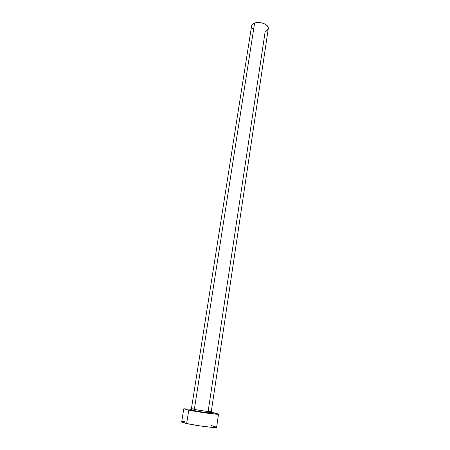 <?xml version="1.0" encoding="UTF-8"?>
<svg xmlns="http://www.w3.org/2000/svg" width="450" height="450" viewBox="0 0 450 450"><rect width="100%" height="100%" fill="white"/><g stroke="black" fill="none" stroke-linecap="round" stroke-linejoin="round"><path stroke-width="0.67" d="M191.537 408.566L194.338 409.382L193.247 410.608C189.697 409.871 189.073 409.562 191.374 409.68M212.051 412.982L205.611 412.611L193.624 410.535C191.863 410.214 191.098 409.776 191.323 409.224L191.436 408.611L194.338 409.382C200.07 410.552 211.657 412.093 211.281 411.649L268.296 28.541C269.229 24.716 259.886 20.959 254.593 23.096L194.338 409.382L254.593 23.096C252.827 23.76 251.826 24.722 251.595 25.982L252.518 24.311L254.593 23.096L257.501 22.528L260.798 22.697L263.959 23.58L266.49 25.037L267.998 26.831L268.296 28.552M216.619 427.247L211.826 427.343L199.282 425.807L186.649 423.517L181.676 421.903C181.688 422.235 183.341 422.769 186.649 423.517C196.678 425.829 217.311 428.377 216.619 427.247L218.531 414.107C219.268 414.928 198.771 412.217 188.764 410.147L186.649 423.517L188.764 410.147L183.78 408.791L191.317 409.252L183.78 408.786L188.764 410.147L201.341 412.318L217.434 414.231L218.312 414.202L218.064 413.837L213.086 412.661L218.531 414.107M211.202 412.296L213.086 412.661L211.202 412.296M211.359 412.774L211.022 412.689C217.367 414.163 201.684 412.346 193.247 410.608L190.192 409.866L190.868 409.657M208.879 412.223L210.291 412.521M216.607 427.196L211.179 425.531M184.776 421.701L182.081 421.718M268.267 28.688L267.272 30.319L265.179 31.489L208.226 410.85L211.185 411.694C210.476 411.947 199.676 410.468 194.338 409.382L193.624 410.535C198.861 411.474 210.994 413.989 211.208 412.267L211.281 411.649M253.496 29.588L251.944 27.827L251.595 25.976L191.436 408.611M181.676 421.903L183.78 408.791"/></g></svg>
